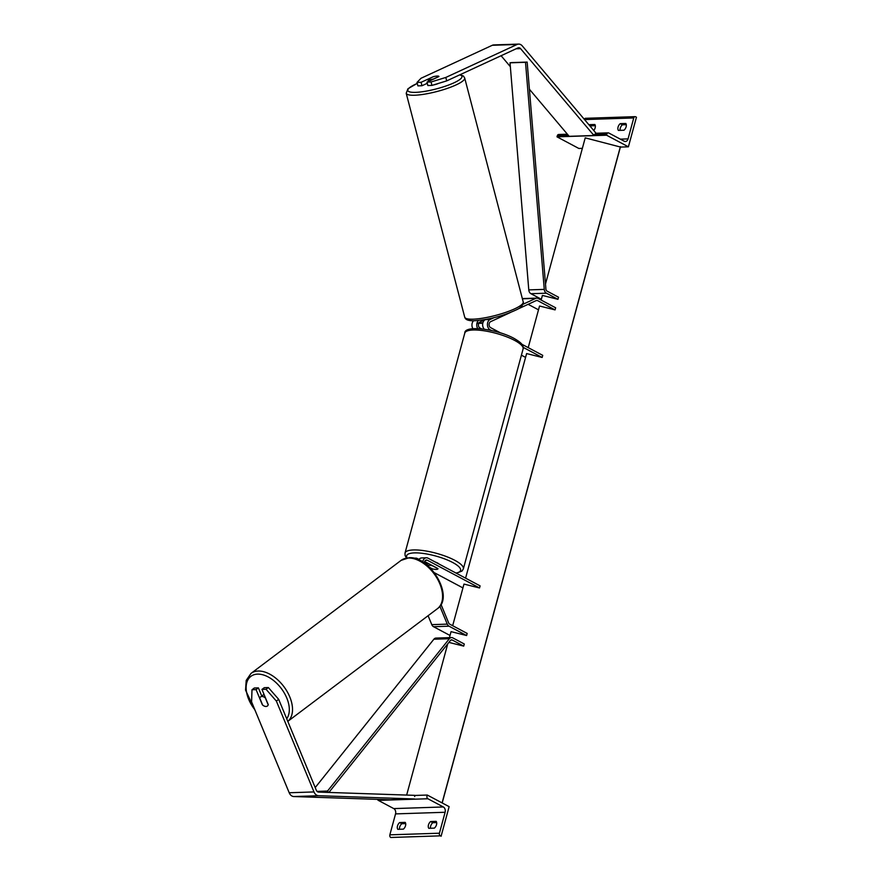 <?xml version="1.0" encoding="UTF-8"?>
<svg xmlns="http://www.w3.org/2000/svg" width="882" height="882" viewBox="0 0 882 882"><rect width="100%" height="100%" fill="white"/><g stroke="black" fill="none" stroke-linecap="round" stroke-linejoin="round"><path stroke-width="1.32" d="M485.695 319.471L485.265 319.67A5.457 3.991 88.1 0 0 482.873 322.856L476.986 323.055A5.457 3.991 -91.9 0 1 478.463 320.486M500.524 332.9L490.613 327.641A3.186 2.326 -91.9 0 1 489.091 324.598A3.186 2.326 -91.9 0 1 490.635 321.665L510.325 312.548M523.004 304.268L535.782 298.359A4.542 3.319 -91.9 0 1 536.763 298.116A4.542 3.319 -91.9 0 1 538.064 298.436L555.649 307.785L555.076 309.902L539.53 306.01L528.219 347.629M528.12 304.312L538.494 309.825M517.061 309.428L536.355 300.508A2.271 1.665 -91.9 0 1 536.84 300.387A2.271 1.665 -91.9 0 1 537.491 300.542L555.076 309.902M465.586 578.151L526.609 353.572L542.154 357.464L542.728 355.347L521.868 344.256M481.55 328.854L479.929 327.994A3.186 2.326 -91.9 0 1 478.728 323.363M525.573 357.386L521.416 355.181M542.154 357.464L523.235 347.398M491.395 330.474L490.039 329.747A5.457 3.991 -91.9 0 1 487.426 324.543A5.457 3.991 -91.9 0 1 490.072 319.505L493.942 317.718M472.917 328.666A5.457 3.991 -91.9 0 1 473.546 320.75M478.915 322.988A3.186 2.326 -91.9 0 1 479.94 322.018L485.298 319.538M484.284 329.184A5.457 3.991 88.1 0 1 482.785 323.231L476.897 323.429A5.457 3.991 -91.9 0 0 477.757 328.578M433.029 76.833L421.089 82.302L416.999 82.434L417.903 85.874L421.982 85.741L421.089 82.302M431.948 85.411L431.055 81.971L445.807 77.451L446.7 80.89L431.948 85.411L427.869 85.543L426.965 82.103L438.894 76.58A5.678 1.147 -14.6 0 0 438.905 76.414A5.678 1.147 -14.6 0 0 437.329 76.05A5.678 1.147 -14.6 0 0 433.018 76.778M445.807 77.451L517.061 44.475A7.276 5.314 -91.9 0 1 518.627 44.1A7.276 5.314 -91.9 0 1 520.7 44.596A7.276 5.314 -91.9 0 1 522.298 45.919L595.681 132.774M446.7 80.89L517.966 47.926A3.638 2.657 -91.9 0 1 518.737 47.738A3.638 2.657 -91.9 0 1 519.785 47.981A3.638 2.657 -91.9 0 1 520.578 48.642L593.961 135.508L594.556 134.56M416.999 82.434L421.023 78.266L492.277 45.291A7.276 5.314 -91.9 0 1 493.843 44.916L518.627 44.1M529.409 89.247L569.177 136.324L593.961 135.508M501.097 55.731L510.347 66.679M427.285 83.294L421.982 85.741M426.965 82.103L431.055 81.971M618.073 127.063A4.542 2.855 -62 0 0 618.392 130.415L623.971 130.227A4.542 2.855 118 0 0 625.812 123.458L620.233 123.645A4.542 2.855 -62 0 0 618.073 127.063M620.101 130.36A4.542 2.855 118 0 1 620.255 128.232A4.542 2.855 118 0 1 622.416 124.803L626.286 124.682M636.451 117.218L628.403 146.82L606.562 135.211L606.849 134.152A2.04 1.499 -91.9 0 1 608.767 132.995L624.213 141.208A4.09 2.988 88.1 0 0 625.393 141.495A4.09 2.988 88.1 0 0 628.061 138.893L633.75 117.956A2.04 1.499 -91.9 0 1 635.668 116.799L636.451 117.218M606.562 135.211L557.005 136.842L578.846 148.463L582.363 148.341M620.366 147.118A2.271 0.595 -164.8 0 0 620.388 147.074L628.403 146.82M595.306 125.696L591.436 125.828L589.253 124.671L594.832 124.483A4.542 2.855 118 0 1 593.751 130.492M590.565 126.721A4.542 2.855 118 0 1 591.436 125.828M557.005 136.842L557.292 135.784A2.04 1.499 -91.9 0 1 558.626 134.494L567.391 134.196M584.292 119.302A2.04 1.499 -91.9 0 1 585.527 118.298L635.084 116.656M622.416 124.803L620.233 123.645M435.311 562.055A5.678 1.499 15.2 0 1 437.483 562.97A5.678 1.499 15.2 0 1 438.817 563.918M427.494 565.417A5.678 1.499 15.2 0 1 432.544 565.792L437.957 568.681A5.678 1.499 15.2 0 1 437.946 568.813A5.678 1.499 15.2 0 1 432.378 568.857L429.743 567.457M433.338 76.69A5.678 1.147 165.4 0 1 437.329 76.05A5.678 1.147 165.4 0 1 438.905 76.414A5.678 1.147 165.4 0 1 438.916 76.514L433.492 79.016A5.678 1.147 165.4 0 1 429.501 79.667A5.678 1.147 165.4 0 1 427.913 79.292A5.678 1.147 165.4 0 1 427.913 79.204L433.338 76.69M438.729 83.338A5.678 1.147 165.4 0 1 433.459 84.948M261.965 689.415L266.044 689.283L276.364 701.08L278.679 699.338L268.36 687.541L264.269 687.684L261.965 689.415L268.26 704.63A5.678 3.451 53 0 1 267.389 706.019A5.678 3.451 53 0 1 266.044 706.471A5.678 3.451 53 0 1 262.373 704.828L256.078 689.614L251.998 689.746L254.303 688.004L258.393 687.872L256.078 689.614M251.998 689.746L251.59 701.896L289.197 792.753A7.276 5.314 88.1 0 0 291.975 796.038A7.276 5.314 88.1 0 0 293.794 796.545L389.899 799.787L414.672 798.971L318.578 795.718A7.276 5.314 88.1 0 1 316.759 795.222A7.276 5.314 88.1 0 1 313.981 791.937L276.364 701.08M278.679 699.338L316.285 790.195A3.638 2.657 88.1 0 0 317.674 791.838A3.638 2.657 88.1 0 0 318.589 792.091L414.683 795.343L414.683 796.512M261.767 696.041L258.393 687.872M268.36 687.541L266.044 689.283M266.044 706.471A5.678 3.451 -127 0 0 267.389 706.019A5.678 3.451 -127 0 0 268.194 704.85L265.328 697.927A5.678 3.451 -127 0 0 261.91 696.493A5.678 3.451 -127 0 0 260.565 696.945A5.678 3.451 -127 0 0 259.76 698.114L262.627 705.038A5.678 3.451 -127 0 0 266.044 706.471M428.773 828.308A4.542 2.855 118 0 1 428.454 824.968A4.542 2.855 118 0 1 430.614 821.539L436.193 821.363A4.542 2.855 -62 0 1 434.352 828.132L428.773 828.308M436.667 822.575L432.797 822.708A4.542 2.855 -62 0 0 430.648 826.125A4.542 2.855 -62 0 0 430.482 828.253M397.804 829.334A4.542 2.855 118 0 1 397.484 825.993A4.542 2.855 118 0 1 399.634 822.564L405.213 822.377A4.542 2.855 -62 0 1 403.372 829.146L397.804 829.334M405.687 823.601L401.828 823.733A4.542 2.855 -62 0 0 399.667 827.151A4.542 2.855 -62 0 0 399.513 829.278M441.088 836.268L449.136 806.655L427.296 795.046L427.009 796.104A2.04 1.499 88.1 0 0 427.891 798.75L443.337 806.964A4.09 2.988 -91.9 0 1 445.112 812.267L439.423 833.203A2.04 1.499 88.1 0 0 440.305 835.849L390.748 837.481L440.305 835.849M377.507 799.368A2.04 1.499 88.1 0 0 378.323 800.382L393.769 808.596A4.09 2.988 -91.9 0 1 395.544 813.899L389.855 834.835A2.04 1.499 88.1 0 0 390.748 837.481M414.683 795.454L427.296 795.046M401.828 823.733L399.634 822.564M432.797 822.708L430.614 821.539M452.664 625.713L463.976 584.082L479.521 587.974L427.406 560.268A3.186 2.326 88.1 0 0 426.502 560.048A3.186 2.326 88.1 0 0 424.286 562.959M449.423 637.631L451.055 631.644L466.6 635.536L449.015 626.187A4.542 3.319 88.1 0 1 447.273 624.136L439.875 606.254M428.09 615.713L431.783 624.643A4.542 3.319 88.1 0 0 433.525 626.705L450.018 635.47M441.033 604.479L448.718 623.045A2.271 1.665 88.1 0 0 449.588 624.07L467.173 633.43L466.6 635.536M424.628 561.503L437.935 568.581A5.678 1.499 15.2 0 1 437.946 568.813A5.678 1.499 15.2 0 1 432.048 568.769L429.942 567.655M462.94 587.908L434.44 572.749M479.521 587.974L480.095 585.869L427.979 558.152A5.457 3.991 88.1 0 0 426.425 557.777A5.457 3.991 88.1 0 0 422.71 561.933M413.79 558.196L415.742 558.13A5.457 3.991 88.1 0 1 417.296 558.504L419.005 559.42M424.374 562.275L427.494 563.929M415.742 558.13A5.457 3.991 88.1 0 0 414.617 558.394M418.73 559.827A5.457 3.991 -91.9 0 1 421.629 557.942L426.425 557.777M541.361 299.252L530.942 293.706A4.542 3.319 88.1 0 1 528.781 289.891L510.028 62.809L511.67 62.6L527.16 62.093L545.925 289.175A2.271 1.665 88.1 0 0 547.005 291.082L558.527 297.212L557.942 299.318L542.397 295.426L541.14 300.067M510.028 62.809L525.507 62.302L544.271 289.384A4.542 3.319 88.1 0 0 546.432 293.199L557.942 299.318M527.16 62.093L525.507 62.302M448.905 642.405L463.723 646.12L452.201 639.99A2.271 1.665 -91.9 0 0 451.562 639.836A2.271 1.665 -91.9 0 0 450.493 640.409L328.898 792.433M446.336 645.613L447.141 646.043M317.079 791.397L327.52 791.044L449.357 638.722A4.542 3.319 -91.9 0 1 451.485 637.565A4.542 3.319 -91.9 0 1 452.786 637.873L464.296 644.003L463.723 646.12M315.205 787.582L433.867 639.229A4.542 3.319 -91.9 0 1 435.995 638.072L451.485 637.565M328.435 792.422L327.52 791.044M406.657 795.068L447.736 643.871M545.495 284.026L585.218 137.857L620.399 147.029A2.271 0.595 -164.8 0 1 620.388 147.074L442.191 802.962M442.091 802.907L620.388 146.655M536.168 300.586L537.491 300.542M488.154 329.813L490.039 329.747M485.265 319.67L490.072 319.505M522.387 298.8L535.782 298.359M516.08 48.786L520.578 48.642M492.277 45.291L517.061 44.475M584.523 119.577L633.75 117.956M620.344 139.147L628.061 138.893M557.292 135.784L568.416 135.42M593.2 134.604L606.849 134.152M514.537 340.364A30.22 7.982 -164.8 0 0 483.678 330.728A30.22 7.982 -164.8 0 0 464.781 333.12C464.296 324.797 496.787 328.909 514.063 338.401C524.195 344.267 523.224 346.472 523.103 348.963A30.22 7.982 -164.8 0 0 514.537 340.364M406.459 558.019L405.081 555.561L405.014 553.058A30.22 7.982 15.2 0 1 423.922 550.677A30.22 7.982 15.2 0 1 454.781 560.302A30.22 7.982 15.2 0 1 463.348 568.912L523.103 348.963M455.939 573.024A27.948 7.387 -164.8 0 0 452.664 562.473A27.948 7.387 -164.8 0 0 420.824 553.157A27.948 7.387 -164.8 0 0 407.087 557.909M417.263 83.437A27.948 5.634 -14.6 0 0 415.631 92.356A27.948 5.634 -14.6 0 0 450.14 84.451A27.948 5.634 -14.6 0 0 459.632 74.904M414.628 95.234A30.22 6.097 165.4 0 1 406.194 93.249L464.726 317.189A30.22 6.097 -14.6 0 0 473.149 319.185A30.22 6.097 -14.6 0 0 505.805 312.338A30.22 6.097 -14.6 0 0 523.202 301.909L464.682 77.969A30.22 6.097 165.4 0 1 447.284 88.398A30.22 6.097 165.4 0 1 414.628 95.234M289.197 792.753L313.981 791.937M293.794 796.545L318.578 795.718M254.799 709.657A27.948 16.956 53 0 1 257.566 674.124A27.948 16.956 53 0 1 283.045 690.981A27.948 16.956 53 0 1 286.716 718.764M437.428 608.679L287.797 721.377A30.22 18.335 -127 0 0 286.926 691.201A30.22 18.335 -127 0 0 258.183 671.037A30.22 18.335 -127 0 0 250.995 673.429L401.067 560.401A30.22 18.335 53 0 1 408.267 558.008A30.22 18.335 53 0 1 437.229 578.57A30.22 18.335 53 0 1 437.428 608.679C454.616 597.092 430.383 555.781 409.016 557.733L401.067 560.401M395.544 813.899L445.112 812.267M389.855 834.835L439.423 833.203M378.323 800.382L427.891 798.75M393.769 808.596L443.337 806.964M425.609 560.335L427.406 560.268M433.525 626.705L449.015 626.187M431.783 624.643L447.273 624.136M530.942 293.706L546.432 293.199M528.781 289.891L544.271 289.384M450.923 640.034L452.201 639.99M433.867 639.229L449.357 638.722M442.18 802.962L620.399 147.029M522.331 298.59L536.763 298.116M595.361 133.281L608.183 132.851M405.014 553.058L464.781 333.12M427.164 565.142L427.715 563.146M456.336 573.223L462.025 571.04L463.348 568.912M417.241 83.371L407.958 88.751L406.194 93.249M523.202 301.909C523.765 301.556 523.61 306.826 516.058 309.968C502.927 316.032 489.168 319.626 474.792 320.728C464.031 321.136 465.2 317.09 464.726 317.189M427.913 79.292L428.476 81.409M460.062 74.716L463.425 76.061L464.682 77.969M260.565 696.945L264.005 694.354M255.416 711.157L245.549 690.11L246.199 680.43L250.995 673.429"/></g></svg>
